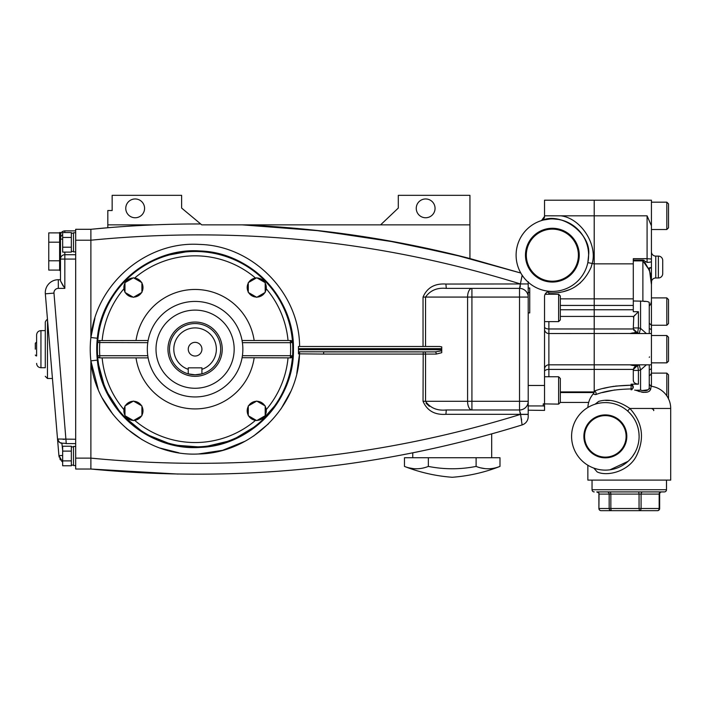 <?xml version="1.0" encoding="UTF-8"?>
<svg xmlns="http://www.w3.org/2000/svg" width="706" height="706" viewBox="0 0 706 706"><rect width="100%" height="100%" fill="white"/><g stroke="black" fill="none" stroke-linecap="round" stroke-linejoin="round"><path stroke-width="1.06" d="M144.571 208.358A9.399 9.399 0 0 0 135.164 198.96A9.399 9.399 0 0 0 125.765 208.358A9.399 9.399 0 0 0 135.164 217.757A9.399 9.399 0 0 0 144.571 208.358M435.055 208.358A9.399 9.399 0 0 0 425.656 198.96A9.399 9.399 0 0 0 416.249 208.358A9.399 9.399 0 0 0 425.656 217.757A9.399 9.399 0 0 0 435.055 208.358M291.684 367.685L286.451 385.582M278.032 402.032L258.122 424.685L232.283 440.235L202.94 447.225L172.855 444.992L144.862 433.74L121.6 414.546L105.256 389.218L97.349 360.131C101.849 410.724 150.263 451.337 200.575 447.383C251.124 445.671 294.552 399.958 293.44 349.188A98.346 98.346 0 0 0 195.085 250.833A98.346 98.346 0 0 0 96.74 349.188A98.346 98.346 0 0 0 195.085 447.533A98.346 98.346 0 0 0 293.44 349.188C294.579 298.373 251.001 252.66 200.566 250.992C150.122 247.003 101.823 287.827 97.349 338.245L90.88 337.512C95.601 284.306 146.107 240.922 199.419 244.417C252.722 245.529 299.415 292.875 299.6 346.469M292.505 342.172A2.171 2.171 0 0 0 290.395 340.504L290.395 342.675L242.405 342.675L242.052 340.504L290.395 340.504L292.558 342.525A97.693 97.693 0 0 1 195.085 446.88A97.693 97.693 0 0 1 97.622 342.525L147.775 342.675L148.119 340.504L99.184 340.583M242.855 349.188A47.761 47.761 0 0 1 195.085 396.948A47.761 47.761 0 0 1 147.325 349.188A47.761 47.761 0 0 1 195.085 301.427A47.761 47.761 0 0 1 242.855 349.188M292.787 349.188A97.693 97.693 0 0 1 292.558 355.85L290.395 357.871A2.171 2.171 0 0 0 292.558 355.85A97.693 97.693 0 0 1 195.085 446.88A97.693 97.693 0 0 1 97.622 355.85A2.171 2.171 0 0 0 99.784 357.871L99.784 355.7L147.775 355.7L148.119 357.871L99.784 357.871L98.196 357.174M242.052 357.871L242.405 355.7L290.395 355.7L290.395 357.871L242.087 357.704M156.008 349.188A39.077 39.077 0 0 1 195.085 310.11A39.077 39.077 0 0 1 234.171 349.188A39.077 39.077 0 0 1 195.085 388.265A39.077 39.077 0 0 1 156.008 349.188M195.085 376.324A27.137 27.137 0 0 0 222.231 349.188A27.137 27.137 0 0 0 195.085 322.051A27.137 27.137 0 0 0 167.949 349.188A27.137 27.137 0 0 0 195.085 376.324M195.085 374.807A25.619 25.619 0 0 0 201.925 373.871L195.085 374.807L188.246 373.871A25.619 25.619 0 0 1 195.085 323.569A25.619 25.619 0 0 1 201.925 373.871L201.925 369.335A21.277 21.277 0 0 0 195.085 327.911A21.277 21.277 0 0 0 188.246 369.335L188.246 373.871A25.619 25.619 0 0 0 195.085 374.807M201.925 349.188A6.839 6.839 0 0 0 195.085 342.348A6.839 6.839 0 0 0 188.255 349.188A6.839 6.839 0 0 0 195.085 356.027A6.839 6.839 0 0 0 201.925 349.188M124.971 283.115A9.549 9.549 0 0 0 124.971 291.957M125.377 292.655A9.549 9.549 0 0 0 133.037 297.085M133.84 297.085A9.549 9.549 0 0 0 141.509 292.655M141.906 291.957A9.549 9.549 0 0 0 141.906 283.115M124.327 287.536A9.116 9.116 0 0 0 124.971 290.925A9.116 9.116 0 0 1 124.971 284.156A9.116 9.116 0 0 0 124.327 287.536M141.906 290.925A9.116 9.116 0 0 0 141.906 284.156A9.116 9.116 0 0 1 141.906 290.925M134.74 296.564A9.116 9.116 0 0 0 140.609 293.175M126.277 293.175A9.116 9.116 0 0 0 132.137 296.564M248.274 283.115A9.549 9.549 0 0 0 248.274 291.957M248.671 292.655A9.549 9.549 0 0 0 256.331 297.085M257.143 297.085A9.549 9.549 0 0 0 264.803 292.655M265.2 291.957A9.549 9.549 0 0 0 265.2 283.115M247.621 287.536A9.116 9.116 0 0 0 248.274 290.925A9.116 9.116 0 0 1 248.274 284.156A9.116 9.116 0 0 0 247.621 287.536M249.571 293.175A9.116 9.116 0 0 0 255.431 296.564A9.116 9.116 0 0 1 249.571 293.175M258.043 296.564A9.116 9.116 0 0 0 263.903 293.175A9.116 9.116 0 0 1 258.043 296.564M265.2 290.925A9.116 9.116 0 0 0 265.2 284.156A9.116 9.116 0 0 1 265.2 290.925M124.971 406.409A9.549 9.549 0 0 0 124.971 415.26M125.377 415.958A9.549 9.549 0 0 0 133.037 420.379M133.84 420.379A9.549 9.549 0 0 0 141.509 415.958M141.906 415.26A9.549 9.549 0 0 0 141.906 406.409M124.327 410.83A9.116 9.116 0 0 0 124.971 414.219A9.116 9.116 0 0 1 124.971 407.45A9.116 9.116 0 0 0 124.327 410.83M141.906 414.219A9.116 9.116 0 0 0 141.906 407.45A9.116 9.116 0 0 1 141.906 414.219M134.74 419.858A9.116 9.116 0 0 0 140.609 416.478M126.277 416.478A9.116 9.116 0 0 0 132.137 419.858M248.274 406.409A9.549 9.549 0 0 0 248.274 415.26M248.671 415.958A9.549 9.549 0 0 0 256.331 420.379M257.143 420.379A9.549 9.549 0 0 0 264.803 415.958M265.2 415.26A9.549 9.549 0 0 0 265.2 406.409M247.621 410.83A9.116 9.116 0 0 0 248.274 414.219A9.116 9.116 0 0 1 248.274 407.45A9.116 9.116 0 0 0 247.621 410.83M249.571 416.478A9.116 9.116 0 0 0 255.431 419.858A9.116 9.116 0 0 1 249.571 416.478M265.2 414.219A9.116 9.116 0 0 0 265.2 407.45A9.116 9.116 0 0 1 265.2 414.219M258.043 419.858A9.116 9.116 0 0 0 263.903 416.478M75.683 251.883L73.512 251.883L73.512 232.777L75.683 232.777M71.341 247.215L71.341 252.104L62.657 252.104L62.657 247.215L71.341 247.215L71.341 232.548L62.657 232.548L62.657 237.437L71.341 237.437M75.683 465.554L73.512 465.554L73.512 446.448L75.683 446.448M71.341 460.886L71.341 465.775L62.657 465.775L62.657 460.886L71.341 460.886L71.341 446.227L62.657 446.227L62.657 451.116L71.341 451.116M75.683 259.067L64.828 259.067L64.828 288.392L60.487 280.873L60.487 238.46A4.342 4.342 0 0 1 62.657 234.701M64.828 288.392L58.316 288.392L58.316 279.708A13.026 13.026 0 0 0 45.334 293.828A13.026 13.026 0 0 1 58.316 279.708L60.487 279.708L60.487 270.486L59.613 270.486L59.613 232.495L60.487 232.495L60.487 238.46A4.342 0.962 0 0 0 62.657 239.299M64.828 252.104L64.828 259.067L60.487 259.067L60.487 251.486M61.863 443.13L62.657 450.172M62.657 455.485L58.916 455.617L45.334 293.828L47.523 319.88L47.461 378.495L52.438 378.495L57.521 439L75.683 439.256M45.29 367.747L45.29 322.051L45.29 330.62L40.948 330.62L40.948 367.747L45.29 367.747M36.606 355.939L36.606 334.962L36.606 355.939M35.3 349.188L35.3 343.292L35.3 349.188M491.694 457.735L491.694 433.899M417.255 451.919L415.878 452.202M412.754 457.735L412.754 452.837L413.363 452.714L412.772 452.828M522.211 424.677L522.113 424.924C381.655 468.369 237.913 483.072 90.88 469.031L75.683 469.031L75.683 229.3L90.88 229.3C127.504 225.655 164.11 223.881 200.698 223.97L181.627 208.067L181.627 195.333L112.157 195.333L112.157 210.529L107.815 210.529L107.815 224.861L154.287 224.861M528.212 281.729L528.212 283.944L520.384 283.944C380.516 240.472 237.348 225.894 90.88 240.208L90.88 229.3L107.815 227.747L107.815 224.861M200.742 224.005L201.766 224.861L469.94 224.861L469.94 195.333L398.299 195.333L398.299 208.067L398.299 195.333M416.002 452.175L418.764 451.611M64.511 439.308L62.94 439.308M58.986 439.141L58.183 439.079M60.487 280.873L63.187 286.062M61.696 461.283L62.657 462.051L58.916 455.617L59.207 457.206M59.781 458.723L60.619 460.091M75.683 443.597L66.258 443.597L53.983 293.105A4.342 4.342 0 0 1 58.316 288.392M59.613 270.089L48.758 270.089L48.758 232.883L59.613 232.883M48.758 242.184L59.613 242.184M48.758 260.788L59.613 260.788M62.657 460.886L62.657 451.116M62.657 247.215L62.657 237.437M254.16 357.871A59.701 59.701 0 0 1 136.02 357.871M248.274 415.719L256.737 420.608L265.2 415.719L265.2 405.941L256.737 401.061L248.274 405.941L248.274 415.719M255.431 401.811A9.116 9.116 0 0 0 249.571 405.191A9.116 9.116 0 0 1 255.431 401.811M263.903 405.191A9.116 9.116 0 0 0 258.043 401.811A9.116 9.116 0 0 1 263.903 405.191M264.803 405.712A9.549 9.549 0 0 0 257.143 401.29M256.331 401.29A9.549 9.549 0 0 0 248.671 405.712M124.971 415.719L133.443 420.608L141.906 415.719L141.906 405.941L133.443 401.061L124.971 405.941L124.971 415.719M140.609 405.191A9.116 9.116 0 0 0 134.74 401.811M132.137 401.811A9.116 9.116 0 0 0 126.277 405.191M141.509 405.712A9.549 9.549 0 0 0 133.84 401.29M133.037 401.29A9.549 9.549 0 0 0 125.377 405.712M248.274 292.425L256.737 297.314L265.2 292.425L265.2 282.647L256.737 277.758L248.274 282.647L248.274 292.425M263.903 281.897A9.116 9.116 0 0 0 258.043 278.508M255.431 278.508A9.116 9.116 0 0 0 249.571 281.897A9.116 9.116 0 0 1 255.431 278.508M264.803 282.418A9.549 9.549 0 0 0 257.143 277.996M256.331 277.996A9.549 9.549 0 0 0 248.671 282.418M292.558 355.85L290.395 355.7A95.522 95.522 0 0 0 290.395 342.675L292.558 342.525A2.171 2.171 0 0 0 290.395 340.504A2.171 2.171 0 0 1 292.558 342.525A97.693 97.693 0 0 0 195.085 251.486A97.693 97.693 0 0 0 97.622 342.525L98.196 341.192M136.02 340.504A59.701 59.701 0 0 1 254.16 340.504M124.971 292.425L133.443 297.314L141.906 292.425L141.906 282.647L133.443 277.758L124.971 282.647L124.971 292.425M140.609 281.897A9.116 9.116 0 0 0 134.74 278.508M132.137 278.508A9.116 9.116 0 0 0 126.277 281.897M141.509 282.418A9.549 9.549 0 0 0 133.84 277.996M133.037 277.996A9.549 9.549 0 0 0 125.377 282.418M124.971 287.554A93.351 93.351 0 0 0 124.353 288.269M265.827 288.269A93.351 93.351 0 0 0 265.2 287.554M188.246 369.335L188.246 367.835L201.925 367.835L201.925 369.335M265.2 410.821A93.351 93.351 0 0 0 265.827 410.107M124.353 410.107A93.351 93.351 0 0 0 124.971 410.821M97.622 342.525A2.171 2.171 0 0 1 99.784 340.504L99.784 342.675A95.522 95.522 0 0 0 99.784 355.7L97.622 355.85A97.693 97.693 0 0 1 97.393 349.188M445.918 414.316C434.728 415.057 427.104 410.707 423.035 401.29L425.541 401.29C430.254 407.989 437.164 410.883 446.271 409.974L445.918 414.316L520.384 414.316L519.528 409.974L446.271 409.974M423.035 346.469L423.035 297.076C427.121 287.651 434.746 283.309 445.918 284.05L446.271 288.392L519.528 288.392L522.14 275.199M423.035 401.29L423.203 351.897L323.701 351.897L323.586 354.068L298.453 353.847L298.453 351.773L435.17 351.897A2.171 1.085 -90 0 1 436.255 354.068L425.541 354.068L425.541 401.29L467.584 401.29A8.684 4.342 90 0 0 471.926 409.974L519.528 409.974A8.684 8.684 0 0 0 528.212 401.29L519.528 401.29L519.528 288.392A8.684 8.684 0 0 1 528.212 297.076L471.926 297.076L471.926 288.392L446.271 288.392C437.182 287.483 430.272 290.378 425.541 297.076L425.541 346.469M298.453 346.469L439.511 346.469L441.744 346.893L441.744 348.64L298.453 348.64L298.453 346.469M298.453 348.64L298.453 349.726L441.744 349.726L441.744 348.64M435.17 351.897L441.744 350.785L441.744 352.7L436.255 354.068L441.744 352.7M441.744 349.726L441.744 350.785M298.453 351.773L298.453 349.726M299.635 351.809L299.529 353.891C298.294 407.035 251.504 453.349 198.439 453.984C145.595 456.914 95.619 413.901 90.88 360.854L98.222 389.368M178.159 474.07L90.88 469.031L90.88 458.123C237.331 472.217 380.499 457.647 520.384 414.422L528.212 414.422L528.212 416.628A8.684 8.684 0 0 1 522.113 424.924L520.322 412.675M290.395 357.871L290.996 357.783M101.205 319.906L108.345 302.839M118.67 287.271L131.59 274.087M146.848 263.479L155.258 259.261M163.951 255.899L191.255 250.912M200.645 250.992L219.081 253.807M236.536 259.993L252.386 269.251M266.506 281.57L277.855 296.061M286.477 312.837L289.389 321.274M291.666 330.62L292.663 336.903M429.38 406.321L426.062 403.223M94.904 318.212L90.88 337.512A104.859 104.859 0 0 0 90.88 360.854L90.88 458.123L75.683 458.123M102.317 398.105L113.066 414.563M126.489 428.533L142.233 439.794M160.121 448.081L178.909 452.811M198.421 453.984L222.593 450.322L245.176 441.188M253.507 436.105L268.536 423.768M281.059 408.818L290.643 391.715M296.802 373.412L299.529 353.891M528.212 285.983L528.212 285.339M520.313 285.868L520.128 287.157M528.212 411.757L528.212 411.13M521.284 418.384L521.619 420.044M445.918 284.05L528.212 283.944L528.212 414.316L520.384 414.316M522.131 275.296L521.655 278.19M469.94 258.537A1084.31 1084.31 0 0 0 242.317 224.861L313.129 230.059L383.376 239.872L452.608 254.204L520.807 273.037L469.94 258.537L469.94 224.861M398.299 208.067L380.596 224.861M465.598 257.425L400.47 242.979M398.299 242.564L320.7 230.897L242.317 224.861L308.637 229.591M221.825 224.861L218.286 224.861M211.218 224.861L202.949 224.861M181.627 208.067L181.627 195.333M496.812 467.504L499.989 466.419A164.304 164.304 0 0 1 452.228 477.274A164.304 164.304 0 0 1 404.467 466.419C412.401 469.552 420.361 469.552 428.348 466.419C444.312 469.543 460.233 469.543 476.109 466.419C484.042 469.552 492.003 469.552 499.989 466.419L499.989 457.735L476.109 457.735L476.109 466.419M428.348 466.419L428.348 457.735L476.109 457.735M484.819 468.599L480.548 467.84M413.328 468.616L408.898 467.84M404.467 466.419L404.467 457.735L428.348 457.735M587.851 465.245L587.851 480.098L670.7 480.098L670.7 408.456A22.363 22.363 0 0 0 668.503 398.784A22.363 22.363 0 0 1 670.7 408.456A22.363 22.363 0 0 0 651.153 386.27L650.65 389.297C649.07 392.986 644.163 393.313 635.903 390.268L634.668 390.1M609.534 400.496L605.713 400.443M587.877 407.486A22.363 22.363 0 0 1 588.68 402.438A22.363 22.363 0 0 0 587.877 407.486A22.363 22.363 0 0 1 593.711 393.366C593.172 394.001 593.861 394.407 595.776 394.601C604.477 391.142 616.241 389.253 631.058 388.944L631.12 385.22L615.517 386.085M602.43 392.58L614.697 389.959M638.295 391.212L639.477 391.592M641.622 392.13L642.972 392.351M643.493 392.404L647.843 391.998M649.379 391.23L650.65 389.297A2.171 1.994 180 0 1 649.255 387.435L649.255 364.825M614.202 386.27L610.522 386.87M610.108 386.941L603.586 388.388M633.291 379.943L633.291 370.438A5.127 5.127 0 0 1 637.615 365.373A5.127 5.127 0 0 0 633.291 370.438A5.127 5.127 0 0 1 633.397 369.406L637.615 365.373L638.418 370.438L638.418 384.17C634.968 383.817 633.264 382.405 633.291 379.943L633.582 381.496M630.123 333.55L630.123 333.55A16.388 16.388 0 0 1 639.945 333.55L630.123 333.55M645.152 301.515L642.884 301.197C646.925 301.285 649.052 301.78 649.255 302.697L649.185 302.274M644.816 262.332L648.549 269.004L642.884 260.876L633.291 260.876M634.57 315.247L633.423 317.373M648.39 268.668A4.342 1.968 145.8 0 1 649.141 267.918L649.255 268.298A4.342 0.997 0 0 0 651.426 267.433L651.426 284.509C651.965 279.17 651.003 274.007 648.549 269.004A4.342 2.003 147.5 0 1 649.255 268.298L651.426 284.509L651.426 300.377A8.551 8.551 0 0 1 649.255 306.069M644.084 260.337L642.884 260.099L647.084 262.367A4.342 0.891 -0 0 0 651.426 261.485L651.426 229.521L666.817 229.521L666.817 202.172L651.426 202.172L666.817 202.172L668.52 203.875L668.52 227.809L666.817 229.521L651.426 229.521M651.426 297.897L666.817 297.897L666.817 325.254L651.426 325.254L651.426 300.377M651.426 278.429A4.342 4.342 0 0 1 651.373 279.144A4.342 4.342 0 0 0 651.426 278.429L651.426 279.876L651.426 278.429M634.906 331.661L636.097 332.508A5.127 5.127 0 0 0 637.615 332.994L633.397 328.97L633.291 327.937A5.127 5.127 0 0 0 633.397 328.97L594.214 328.97L594.214 391.918L594.214 316.42L594.214 328.97L633.397 328.97A5.127 5.127 0 0 1 633.291 327.937L633.803 316.42L638.418 311.69L638.418 327.937L637.615 332.994A5.127 5.127 0 0 1 634.906 331.67A5.127 5.127 0 0 0 636.097 332.508M595.07 404.211L598.67 401.405C608.281 398.546 618.677 400.893 629.858 408.456C642.566 422.532 644.843 438.179 636.68 455.388C629.17 471.326 607.425 476.806 597.197 471.943L593.825 468.104L596.923 469.058M571.586 436.37A33.756 33.756 0 0 0 605.351 470.125A33.756 33.756 0 0 0 639.106 436.37A33.756 33.756 0 0 0 605.351 402.605A33.756 33.756 0 0 0 571.586 436.37M651.1 386.358L649.255 384.117M649.255 323.136L651.426 325.307L651.426 373.068C650.703 374.921 649.979 375.645 649.255 375.239L649.255 386.253M649.255 369.609A2.171 1.703 180 0 0 651.426 367.905L651.426 364.825L548.88 364.825A4.342 4.342 0 0 0 544.538 369.167M649.308 357.245A16.388 16.388 0 0 1 649.255 357.342L649.511 356.874M630.387 333.47L548.88 333.541A4.342 4.342 0 0 1 544.538 329.199L544.538 329.199A4.342 4.342 0 0 0 548.88 333.541L548.88 376.757M633.291 300.977L642.884 301.197L642.884 260.099L633.291 260.099M647.084 262.367L647.084 258.687L633.291 258.687L633.291 311.69L638.418 311.69M633.291 327.937L638.418 327.937A21.524 21.524 0 0 1 640.571 328.387L646.387 333.541M649.255 302.697L649.255 333.541M633.635 329.773A5.127 5.127 0 0 0 633.979 330.496A5.127 5.127 0 0 1 633.635 329.773M640.571 300.977L640.571 328.387L639.257 333.347M630.123 364.825A16.388 16.388 0 0 0 639.945 364.825M646.387 364.825L640.571 369.979L640.571 390.153C646.061 391.424 648.955 390.515 649.255 387.435M639.257 365.028L640.571 369.979A21.524 21.524 0 0 1 638.418 370.438L633.291 370.438L633.397 369.406L548.88 369.406A4.342 2.056 0 0 0 544.538 371.453M651.426 371.947L651.426 386.306L651.426 371.947M635.903 390.268L640.571 390.153M638.418 384.17L631.12 384.17L633.291 387.267L631.058 389.827M631.746 384.285L631.12 384.17L631.12 385.22C615.888 385.52 603.586 387.488 594.214 391.124A2.171 1.827 -107.8 0 1 595.776 394.601M560.335 309.757L594.214 309.757L594.214 316.42L594.214 298.859L594.214 309.757L633.291 309.757M544.458 217.245L544.538 216.424L541.502 220.572C561.049 211.279 591.628 233.73 588.61 255.166A36.253 36.253 0 0 1 552.357 291.419A36.253 36.253 0 0 1 516.104 255.166A36.253 36.253 0 0 1 552.357 218.904A36.253 36.253 0 0 1 588.61 255.166L587.833 262.623L594.214 263.859L594.214 298.859L594.214 215.833L594.214 263.859L633.291 263.859M651.426 267.433L651.426 259.023L647.084 258.687L647.084 215.833L594.214 215.833L594.214 200.204L651.426 200.204L651.426 251.76A4.342 4.342 0 0 0 655.768 256.101L658.371 256.101A4.342 4.342 0 0 1 662.713 260.443A4.342 4.342 0 0 0 658.371 256.101A4.342 4.342 0 0 1 662.713 260.443L662.713 273.637A4.342 4.342 0 0 1 658.371 277.979L655.768 277.979L655.768 256.101M651.426 282.321A4.342 4.342 0 0 1 655.768 277.979A4.342 4.342 0 0 0 651.426 282.321A4.342 4.342 0 0 1 655.768 277.979M658.371 277.979A4.342 4.342 0 0 0 662.713 273.637L662.713 260.443L662.713 273.637A4.342 4.342 0 0 1 658.371 277.979L658.371 256.101M647.084 215.833L651.426 225.796M649.141 267.918A4.342 1.015 0 0 0 651.426 267.018M561.005 215.833L544.538 215.807L544.538 216.424L544.538 200.204L594.214 200.204L594.214 215.833L561.005 215.833C580.923 218.348 597.947 244.655 592.087 263.859L591.151 267.133C583.103 285.153 569.018 293.758 548.88 292.937L548.88 294.261M648.002 389.809L642.001 390.586M631.526 389.783L632.267 389.438M633.15 388.185L633.291 387.267M633.291 386.791L632.594 384.876M651.426 333.541L651.426 330.461L651.426 333.541L639.936 333.541M651.426 295.62L651.426 326.419M592.043 480.098L592.043 489.743L666.508 489.743A2.171 2.171 0 0 1 664.337 491.914L607.134 491.914A2.171 2.03 -90 0 1 609.163 494.085L610.849 494.085L610.849 508.497L639.054 508.497L639.054 494.085L641.083 494.085L641.083 508.497L659.651 508.497L659.651 494.085A2.171 2.171 0 0 1 661.822 491.914M597.708 491.914L607.134 491.914M666.508 489.743L666.508 480.098M592.043 489.743A2.171 2.171 0 0 0 594.214 491.914M642.76 491.914A2.171 1.686 -90 0 0 641.083 494.085L659.166 494.085L659.166 508.497A2.171 1.686 90 0 1 657.48 510.667A2.171 2.171 0 0 0 659.651 508.497L659.651 494.085L659.166 494.085A2.171 1.686 -90 0 1 660.842 491.914L664.337 491.914M598.9 494.085C599.465 493.565 598.741 492.841 596.729 491.914L597.011 491.914A2.171 2.03 -90 0 1 599.041 494.085L598.9 508.497L598.9 494.085L609.163 494.085L609.163 508.497A2.171 2.03 90 0 0 611.193 510.667L601.071 510.667A2.171 2.03 90 0 1 599.041 508.497L610.849 508.497L611.193 510.667L605.139 510.667M657.48 510.667L611.193 510.667M653.412 510.667L639.398 510.667L653.412 510.667M670.7 408.456L629.858 408.456L627.643 411.024C635.1 417.82 638.921 426.274 639.106 436.37L638.921 432.796M634.862 452.758L632.523 456.403M628.084 461.327L609.984 469.808M626.098 436.37A20.748 20.748 0 0 0 605.351 415.622A20.748 20.748 0 0 0 584.594 436.37A20.748 20.748 0 0 0 605.351 457.117A20.748 20.748 0 0 0 626.098 436.37M626.813 436.37A21.471 21.471 0 0 0 605.351 414.899A21.471 21.471 0 0 0 583.88 436.37A21.471 21.471 0 0 0 605.351 457.841A21.471 21.471 0 0 0 626.813 436.37M528.212 405.941L543.241 405.941L543.241 403.885L544.538 403.885L544.538 296.635A5.207 5.207 0 0 1 549.753 291.419A5.207 5.207 0 0 0 547.141 292.125L545.323 293.881A5.207 5.207 0 0 0 545.111 294.261L558.622 294.261L558.622 321.609L560.335 319.906L560.335 295.973L558.622 294.261M526.323 255.166A26.034 26.034 0 0 1 552.357 229.132A26.034 26.034 0 0 1 578.39 255.166A26.034 26.034 0 0 1 552.357 281.2A26.034 26.034 0 0 1 526.323 255.166M579.247 255.166A26.89 26.89 0 0 0 552.357 228.276A26.89 26.89 0 0 0 525.467 255.166A26.89 26.89 0 0 0 552.357 282.056A26.89 26.89 0 0 0 579.247 255.166M542.561 220.069L541.626 220.528M548.88 321.609L548.88 328.97A4.342 2.056 180 0 1 544.538 326.913A4.342 2.056 -0 0 0 548.88 328.97L548.88 333.541A4.342 4.342 0 0 1 544.538 329.199M565.135 221.234L562.391 220.325M561.482 220.078L558.693 219.469M558.437 219.425L553.354 218.922M550.115 218.975L543.461 220.016M542.508 220.104L544.291 217.872M564.915 221.154L567.059 222.019M558.675 292.628L560.264 292.372M562.85 291.825L569.336 289.698M575.258 286.662L580.438 282.85M529.738 292.434L528.212 292.434L528.212 288.463M528.212 288.172L529.738 287.96L529.738 312.899L528.212 312.899M543.241 405.941L544.538 406.153L544.538 404.114L544.538 410.407L528.212 410.204M548.588 291.552L554.016 291.384M548.88 292.937L547.547 291.913M544.538 296.635C547.406 290.554 547.406 290.554 544.538 296.635M544.538 406.153L544.538 404.114M558.622 376.757L560.335 378.469L560.335 402.402L558.622 404.114L558.622 376.757L544.538 376.757M543.241 403.885L558.622 404.114M651.426 373.121L666.817 373.121L668.52 374.824L668.503 398.784M666.817 373.121L666.817 395.854M666.817 297.897L668.52 299.609L668.52 323.542L666.817 325.254M666.817 335.509L668.52 337.221L668.52 361.154L666.817 362.858L666.817 335.509L651.426 335.509M45.334 293.828L53.983 293.105M61.846 442.98A4.342 4.342 -4.8 0 1 57.521 439C60.751 445.451 61.572 442.318 66.258 443.597M60.487 235.204C60.742 232.565 62.19 231.118 64.828 230.862L64.828 232.548M75.683 240.208L90.88 240.208L90.88 337.512M102.141 357.871A93.351 93.351 0 0 0 123.965 409.648M134.625 420.317A93.351 93.351 0 0 0 255.554 420.317M266.215 409.648A93.351 93.351 0 0 0 288.039 357.871M255.554 278.058A93.351 93.351 0 0 0 134.625 278.058M123.965 288.719A93.351 93.351 0 0 0 102.141 340.504M288.039 340.504A93.351 93.351 0 0 0 266.215 288.719M97.622 355.85A2.171 2.171 0 0 0 99.784 357.871M471.926 288.392A8.684 4.342 90 0 0 467.584 297.076L471.926 297.076L471.926 401.29L467.584 401.29L467.584 297.076L423.035 297.076M528.212 401.29A8.684 8.684 0 0 1 519.528 409.974L519.528 401.29L471.926 401.29L471.926 409.974M424.456 351.897A2.171 1.085 -90 0 1 425.541 354.068L323.586 354.068M97.349 360.131L90.88 360.854M649.255 328.767A2.171 1.703 0 0 1 651.426 330.461M633.803 316.42L560.335 316.42M633.291 305.433L560.335 305.433M633.291 298.859L560.335 298.859M641.083 508.497L639.054 508.497L639.398 510.667A2.171 1.686 90 0 0 641.083 508.497M638.701 491.914L639.054 494.085L610.849 494.085L610.496 491.914M560.335 392.545L594.17 392.545M548.88 328.97L594.214 328.97M528.212 385.467L544.538 385.467M71.341 251.442L73.512 251.442M71.341 465.122L73.512 465.122M47.461 378.495L45.29 376.324M40.948 367.747C38.309 367.491 36.862 366.043 36.606 363.405M36.165 355.939L35.3 355.074M75.683 254.725L64.828 254.725A4.342 4.342 0 0 0 60.487 259.067M36.165 342.428L35.3 343.292M40.948 330.62C38.309 330.885 36.862 332.332 36.606 334.962M47.461 319.88C46.984 319.288 46.261 320.012 45.29 322.051M64.828 230.862L75.683 230.862M71.341 446.88L73.512 446.88M71.341 233.209L73.512 233.209M560.335 391.918L594.214 391.918L593.711 393.366M651.426 284.041L651.426 282.497M598.9 508.497A2.171 2.171 0 0 0 601.071 510.667M653.632 410.627C654.18 410.08 653.456 409.356 651.462 408.456M560.299 402.438L588.68 402.438M544.538 321.609L558.622 321.609M651.426 362.858L666.817 362.858"/></g></svg>
